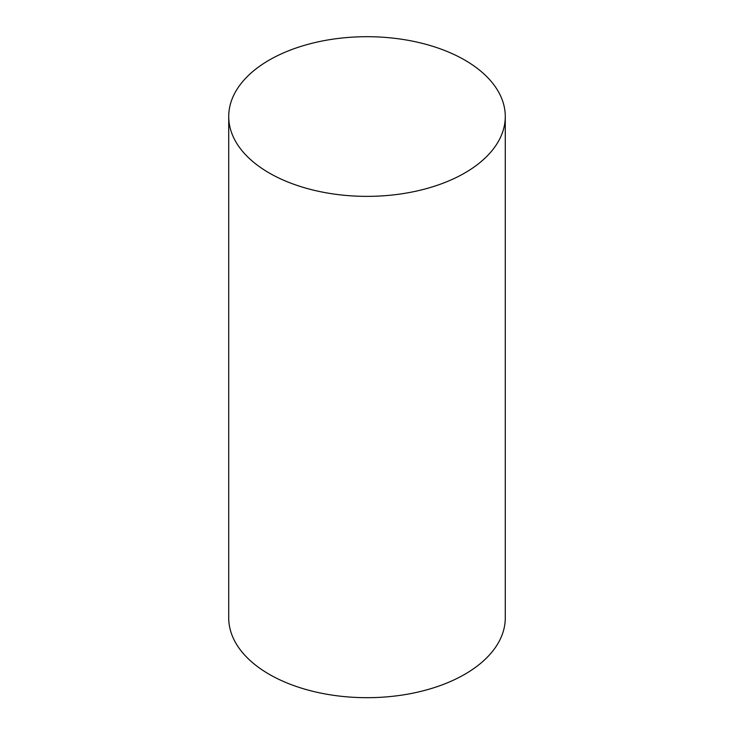 <?xml version="1.0" encoding="UTF-8"?>
<svg xmlns="http://www.w3.org/2000/svg" width="734" height="734" viewBox="0 0 734 734"><rect width="100%" height="100%" fill="white"/><g stroke="black" fill="none" stroke-linecap="round" stroke-linejoin="round"><path stroke-width="1.1" d="M269.222 172.985A138.276 79.832 0 0 0 419.912 190.29A138.276 79.832 0 0 0 505.276 116.532A138.276 79.832 0 0 0 367 36.7A138.276 79.832 0 0 0 228.724 116.532A138.276 79.832 0 0 0 269.222 172.985M228.724 116.532L228.724 617.854A138.276 79.832 0 0 0 269.222 674.298A138.276 79.832 0 0 0 419.912 691.611A138.276 79.832 0 0 0 505.276 617.854L505.276 116.532"/></g></svg>
